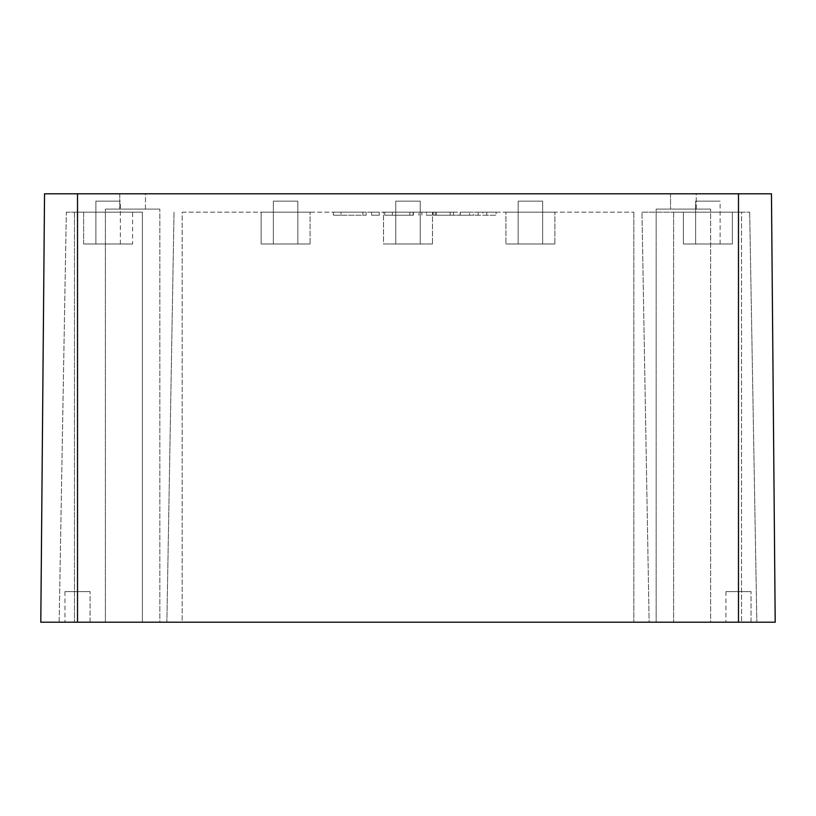 <?xml version="1.0" encoding="UTF-8"?>
<svg xmlns="http://www.w3.org/2000/svg" width="816" height="816" viewBox="0 0 816 816"><rect width="100%" height="100%" fill="white"/><g stroke="black" fill="none" stroke-linecap="round" stroke-linejoin="round"><path stroke-width="0.61" stroke-dasharray="4.08 3.06" d="M392.363 212.16L413.406 212.16L392.363 212.16L413.406 212.16L392.363 212.16L392.363 215.22L413.406 215.22L392.363 215.22L409.856 215.22L392.363 215.22L392.363 212.16M413.131 215.22L384.713 215.22L413.131 215.22L413.131 212.16L384.713 212.16L421.872 212.16L413.131 212.16L413.131 215.22M409.856 215.22L413.406 215.22L409.856 215.22L409.856 212.16L409.856 215.22M384.713 215.22L384.713 212.16L384.713 215.22M418.914 212.16L421.872 212.16L418.914 212.16L418.914 215.22M371.606 212.16L379.256 212.16L371.606 212.16L371.606 215.22L371.606 212.16M496.077 212.16L482.817 212.16L496.077 212.16L486.764 212.16L496.077 212.16L496.077 215.22L486.764 215.22L486.764 212.16L478.156 212.16L486.764 212.16L486.764 215.22L496.077 215.22L496.077 212.16M469.547 212.16L460.234 212.16L469.547 212.16L469.547 215.22L478.156 215.22L478.156 212.16L478.156 215.22L469.547 215.22L469.547 212.16M473.504 212.16L460.234 212.16L473.504 212.16L473.504 215.22L460.234 215.22L473.504 215.22M142.392 212.16L74.46 212.16L142.392 212.16L142.392 622.2L182.172 622.2L74.46 622.2L142.392 622.2L142.392 212.16M66.32 212.16L74.46 212.16L66.32 212.16L59.16 622.2L74.46 622.2L59.16 622.2L66.32 212.16M182.172 212.16L633.828 212.16L182.172 212.16L182.172 622.2L649.128 622.2L182.172 622.2L182.172 212.16M641.968 212.16L673.608 212.16L641.968 212.16L649.128 622.2L756.84 622.2L649.128 622.2L641.968 212.16M741.54 212.16L673.608 212.16L749.68 212.16L741.54 212.16L741.54 622.2L741.54 212.16M683.4 212.16L732.36 212.16L683.4 212.16L732.36 212.16L683.4 212.16L732.36 212.16L683.4 212.16L683.4 243.984L732.36 243.984L732.36 212.16L732.36 243.984L683.4 243.984L683.4 212.16L683.4 243.984L732.36 243.984L683.4 243.984L732.36 243.984L732.36 212.16M383.52 212.16L432.48 212.16L383.52 212.16L432.48 212.16L383.52 212.16L383.52 243.984L432.48 243.984L432.48 212.16L432.48 243.984L383.52 243.984L383.52 212.16M261.12 212.16L310.08 212.16L261.12 212.16L310.08 212.16L261.12 212.16L261.12 243.984L310.08 243.984L310.08 212.16L310.08 243.984L261.12 243.984L310.08 243.984L261.12 243.984L261.12 212.16M132.6 243.984L83.64 243.984L132.6 243.984L83.64 243.984L132.6 243.984L83.64 243.984L83.64 212.16L132.6 212.16L83.64 212.16L132.6 212.16L83.64 212.16L132.6 212.16L83.64 212.16L83.64 243.984L132.6 243.984L132.6 212.16M505.92 212.16L554.88 212.16L505.92 212.16L554.88 212.16L505.92 212.16L505.92 243.984L505.92 212.16M451.381 212.16L435.163 212.16L451.381 212.16L451.381 215.22L460.122 215.22L460.122 212.16L460.122 215.22L426.421 215.22L426.421 212.16L435.163 212.16L426.421 212.16L426.421 215.22L451.381 215.22L451.381 212.16M341.006 212.16L366.139 212.16L333.356 212.16L362.865 212.16L341.006 212.16L341.006 215.22L362.865 215.22L362.865 212.16L362.865 215.22L341.006 215.22L366.139 215.22L366.139 212.16L366.139 215.22L333.356 215.22L333.356 212.16L333.356 215.22L341.006 215.22L341.006 212.16M460.234 215.22L460.234 212.16L460.234 215.22L469.547 215.22L460.234 215.22M174.032 212.16L166.872 622.2L174.032 212.16M749.68 212.16L756.84 622.2L749.68 212.16M554.88 243.984L505.92 243.984L554.88 243.984L554.88 212.16L554.88 243.984L505.92 243.984L554.88 243.984M379.256 215.22L371.606 215.22L379.256 215.22L379.256 212.16L379.256 215.22M83.64 243.984L83.64 212.16M432.48 243.984L383.52 243.984L432.48 243.984M482.817 215.22L496.077 215.22L482.817 215.22L482.817 212.16M732.36 243.984L683.4 243.984M486.764 215.22L478.156 215.22L486.764 215.22M273.36 243.984L297.84 243.984L273.36 243.984L297.84 243.984L273.36 243.984L273.36 201.144L297.84 201.144L273.36 201.144L297.84 201.144L273.36 201.144L273.36 243.984M695.64 243.984L720.12 243.984L695.64 243.984L720.12 243.984L695.64 243.984L720.12 243.984L695.64 243.984L695.64 201.144L720.12 201.144L695.64 201.144L720.12 201.144L695.64 201.144L720.12 201.144L695.64 201.144L695.64 243.984L695.64 201.144M395.76 243.984L420.24 243.984L395.76 243.984L420.24 243.984L395.76 243.984L395.76 201.144L420.24 201.144L395.76 201.144L420.24 201.144L395.76 201.144L395.76 243.984M90.066 622.2L64.974 622.2L90.066 622.2L64.974 622.2L90.066 622.2L90.066 591.6L90.066 622.2M751.026 622.2L725.934 622.2L751.026 622.2L725.934 622.2L751.026 622.2L751.026 591.6L751.026 622.2M159.834 622.2L105.366 622.2L159.834 622.2L105.366 622.2L159.834 622.2L159.834 209.1L159.834 622.2M710.634 622.2L656.166 622.2L710.634 622.2L656.166 622.2L710.634 622.2L710.634 209.1L710.634 622.2M738.48 193.8L44.543 193.8L40.8 622.2L775.2 622.2L771.457 193.8L738.48 193.8L738.48 622.2M95.88 243.984L120.36 243.984L95.88 243.984L120.36 243.984L95.88 243.984L120.36 243.984L95.88 243.984L95.88 201.144L120.36 201.144L95.88 201.144L120.36 201.144L95.88 201.144L120.36 201.144L95.88 201.144L95.88 243.984L95.88 201.144M518.16 243.984L542.64 243.984L518.16 243.984L542.64 243.984L518.16 243.984L518.16 201.144L542.64 201.144L518.16 201.144L542.64 201.144L518.16 201.144L518.16 243.984M436.376 215.22L450.167 215.22L436.376 215.22L436.376 212.16L433.112 212.16L453.431 212.16L436.376 212.16L436.376 215.22M453.431 215.22L450.167 215.22L453.431 215.22L453.431 212.16L453.431 215.22M297.84 243.984L297.84 201.144L297.84 243.984M720.12 243.984L720.12 201.144M420.24 243.984L420.24 201.144L420.24 243.984M656.166 209.1L710.634 209.1L656.166 209.1L656.166 622.2L656.166 209.1L710.634 209.1L656.166 209.1M105.366 209.1L159.834 209.1L105.366 209.1L105.366 622.2L105.366 209.1L159.834 209.1L105.366 209.1M725.934 591.6L725.934 622.2L725.934 591.6L751.026 591.6L725.934 591.6M64.974 591.6L64.974 622.2L64.974 591.6L90.066 591.6L64.974 591.6M120.36 243.984L120.36 201.144M542.64 243.984L542.64 201.144L542.64 243.984M433.112 215.22L433.112 212.16L433.112 215.22M696.252 193.8L670.548 193.8L696.252 193.8L670.548 193.8L696.252 193.8L696.252 209.1L670.548 209.1L696.252 209.1L670.548 209.1L696.252 209.1L696.252 193.8M145.452 193.8L119.748 193.8L145.452 193.8L119.748 193.8L145.452 193.8L145.452 209.1L119.748 209.1L145.452 209.1L119.748 209.1L145.452 209.1L145.452 193.8M119.748 193.8L119.748 209.1L119.748 193.8M670.548 193.8L670.548 209.1L670.548 193.8M633.828 212.16L633.828 622.2L633.828 212.16M74.46 212.16L74.46 622.2L74.46 212.16M673.608 212.16L673.608 622.2L673.608 212.16M435.163 215.22L435.163 212.16L435.163 215.22M77.52 193.8L77.52 622.2M450.167 215.22L450.167 212.16L450.167 215.22M413.406 215.22L413.406 212.16L413.406 215.22M421.872 215.22L421.872 212.16L421.872 215.22"/><path stroke-width="1.22" d="M77.52 622.2L40.8 622.2L44.543 193.8L77.52 193.8L77.52 622.2L775.2 622.2L771.457 193.8L77.52 193.8M738.48 193.8L738.48 622.2"/></g></svg>
